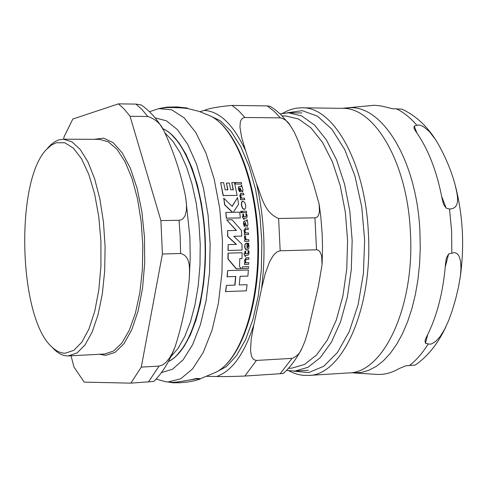 <?xml version="1.0" encoding="UTF-8"?>
<svg xmlns="http://www.w3.org/2000/svg" width="487" height="487" viewBox="0 0 487 487"><rect width="100%" height="100%" fill="white"/><g stroke="black" fill="none" stroke-linecap="round" stroke-linejoin="round"><path stroke-width="0.73" d="M228.202 253.118L228.129 258.968L236.445 268.8L241.211 268.66L239.501 266.444L239.774 258.621L241.996 258.567L242.076 252.741L228.001 253.143L227.922 258.993L236.238 268.824L241.211 268.66M243.104 201.289L242.27 201.618L241.753 202.507L241.613 205.325L242.733 208.399L244.504 209.416L245.704 207.87L245.679 205.015L244.651 202.349L243.104 201.289M245.15 220.946L243.847 221.719L243.677 223.734L244.45 226.303L245.332 226.297L244.45 223.856L245.284 222.449L245.807 224.41L247.226 226.425L247.95 224.544L247.226 219.807L246.745 219.807L246.903 220.94L245.15 220.946M248.498 243.147L247.725 243.153L248.267 245.978L247.055 248.54L246.946 243.031L245.716 243.5L245.016 244.748L245.004 248.041L246.446 250.02L247.676 249.892L248.814 248.139L249.009 246.209L248.498 243.147M239.799 186.46L239.154 186.491L238.593 187.191L238.667 189.139L239.732 191.641L240.608 191.647L239.452 189.266L239.762 187.927L240.109 187.921L240.858 189.827L242.532 191.799L243.001 189.991L241.716 185.395L241.242 185.389L241.54 186.478L239.799 186.46M160.278 108.333L167.047 107.103C177.542 107.207 184.348 107.53 187.471 108.071L187.574 108.522M172.562 382.782L180.184 382.758L187.781 382.027L195.281 380.609L200.047 379.063L196.626 378.874L173.031 382.794L168.417 382.07M172.325 382.344L173.013 382.368C179.806 381.887 187.672 380.578 196.608 378.436L200.029 378.624L200.047 379.063M241.722 236.116L233.833 236.298L241.722 236.116L241.406 230.339L232.043 219.765L226.705 219.887L236.426 230.424L227.532 230.631L227.849 236.432L236.426 244.383L228.129 244.608L228.202 250.446L242.076 250.075L242.002 244.267L233.809 236.274M236.201 230.43L226.705 219.887M236.201 244.389L227.648 236.457L227.532 230.631M242.076 250.075L228.001 250.47L228.129 244.608M241.242 212.868L240.566 211.997L241.047 211.066M244.577 241.315L244.73 239.732L244.577 241.315L248.839 241.235L248.784 239.683L246.684 239.701L245.357 237.875L245.692 236.372L244.937 235.562L244.553 237.4L245.667 239.72L244.73 239.732M245.442 239.72L244.346 237.431L244.937 235.562M246.666 212.709L242.41 212.746L242.429 211.188L242.623 212.709L246.666 212.709L246.477 211.194L242.429 211.188M242.374 266.87L248.376 266.724M242.076 268.587L242.38 266.852L242.076 268.587M241.631 184.056L235.251 184.025L235.124 182.503L235.471 183.983L241.631 184.056L241.284 182.582L235.124 182.503M247.621 253.703L248.133 252.601L248.066 250.811L248.346 252.57L247.737 253.697L245.655 253.739L245.667 251.255L244.937 251.268L244.718 253.757M245.326 256.692L243.859 253.794L245.326 256.692L245.637 255.291L247.846 255.237L248.717 254.531L249.052 252.753L248.802 250.805L248.066 250.811M247.731 255.249L245.637 255.316M242.867 216.678L242.806 214.237L243.08 216.678L242.222 216.678L244.03 219.546L243.975 218.2L246.288 218.164L246.97 217.5L247.098 215.759L246.617 213.842L245.886 213.842L246.367 215.571L245.801 216.666L246.16 215.607L245.886 213.842M244.109 219.546L242.222 216.678M246.166 218.176L243.975 218.231M244.711 232.95L243.987 230.637L245.375 228.001M244.297 234.557L244.419 232.95L244.297 234.557L248.559 234.49L248.473 232.92L245.588 232.938L244.906 231.088L245.716 229.511L248.26 229.48L248.151 227.946L245.466 227.989L244.188 230.607L244.937 232.944L244.419 232.95M248.26 229.48L245.625 229.529M244.76 199.664L240.517 199.676L240.462 198.106L240.73 199.64L244.76 199.664L244.498 198.13L241.625 198.112L240.736 196.298L241.29 194.788L243.89 194.788L243.603 193.29L240.834 193.309L239.969 195.817L240.98 198.106L240.462 198.106M243.89 194.788L241.199 194.812M240.736 198.106L239.756 195.859L240.742 193.327M240.608 191.647L239.519 191.683L238.447 189.181L238.38 187.233L239.074 186.515M239.896 187.915L240.645 189.869L242.191 191.848M241.4 186.484L241.242 185.389M248.875 259.224L248.912 257.672L246.331 257.733L244.711 260.417L245.235 262.779L244.718 262.791L244.657 264.38L248.699 264.289L248.766 262.7L245.886 262.761L245.375 260.898L246.404 259.279L248.875 259.224L246.306 259.297M245.016 262.779L244.498 260.442L246.233 257.745M248.699 264.289L244.45 264.404L244.718 262.791M247.037 248.522L248.06 246.008L247.725 243.153M247.012 250.093L245.393 249.393L244.62 246.903L245.022 244.218L246.525 243.068M246.769 220.94L246.745 219.807M245.332 226.297L244.243 226.333L243.47 223.77L243.64 221.755L244.468 220.995M247.098 226.437L245.6 224.446L245.071 222.456M233.127 189.796L231.769 182.582L233.346 189.796L230.753 189.808L229.286 183.051L226.449 183.075L227.916 189.839L225.195 189.875L223.624 182.643L220.66 182.686L223.302 195.543L237.139 195.39L223.095 195.585L220.66 182.686M227.697 189.839L226.449 183.075M244.389 209.428L242.636 208.588L241.406 205.362C241.418 202.263 241.832 200.924 242.648 201.35L242.763 201.332M232.08 206.275L237.534 197.594L232.189 206.385L223.764 198.191L224.83 204.869L232.64 212.289L225.846 212.423L226.492 218.158L240.353 217.914L226.285 218.188L225.846 212.423M232.402 212.289L224.623 204.905L223.764 198.191M241.996 258.567L239.774 258.64M247.913 276.092L248.352 269.981L227.66 270.602L227.24 276.756L235.811 276.452L235.002 285.096L226.437 285.412L225.706 291.579L246.325 290.818L247.079 284.7L239.251 284.944L240.067 276.318L247.913 276.092L240.061 276.33M234.795 285.102L235.605 276.476L227.027 276.774L227.66 270.602M246.325 290.818L225.493 291.597L226.437 285.412M187.574 108.552L187.495 108.51C183.386 107.889 176.55 107.566 166.992 107.536L159.005 108.552L149.509 111.73M240.773 211.961L241.412 212.843L241.747 211.955L241.144 211.048L240.566 211.997M244.784 241.284L248.839 241.235M242.289 268.568L248.498 268.416L248.589 266.699L242.38 266.852M244.937 251.268L244.924 253.751L244.066 253.77M245.801 216.666L243.81 216.672L243.537 214.237L242.806 214.237M244.504 234.527L248.559 234.49M237.139 195.39L234.466 182.588L231.769 182.582M240.353 217.914L239.701 212.204L233.285 212.277L238.612 204.248L237.534 197.594M65.24 353.197C60.558 353.221 56.011 351.06 51.598 346.701C18.415 317.013 15.024 180.555 46.697 149.259L51.348 145.144L56.224 142.734L64.844 142.776L73.446 148.188L81.585 158.865L88.798 174.389L94.648 194.021L98.776 216.709L100.919 241.193L100.937 266.048L98.837 289.826L94.764 311.181L88.975 328.932L81.84 342.191L73.774 350.366L65.24 353.197M165.136 133.109L172.94 141.34L180.172 152.772L186.6 167.12L191.994 183.989L196.158 202.86L198.94 223.143L200.23 244.17L199.993 265.232L198.233 285.632L195.019 304.698L190.478 321.828L184.774 336.493L178.12 348.284L170.736 356.91M162.415 253.995L141.279 367.113L159.042 366.084L162.64 364.952L165.811 362.541L169.5 358.048L172.368 353.075L175.229 346.507C182.138 324.616 186.795 302.378 189.206 279.794C189.473 270.382 191.446 256.284 180.592 253.496L162.415 253.995L160.899 220.611L130.072 116.296L147.78 116.478C155.663 119.175 161.136 124.136 164.186 131.362C173.871 152.261 180.957 173.798 185.437 195.975L186.484 204.126L186.454 209.964L185.115 215.717L182.905 218.84L181.225 219.862L179.07 220.282L160.899 220.611M174.376 348.662C168.946 362.285 162.11 373.206 153.862 381.424L130.851 383.141L84.196 382.125L73.927 366.991L71.072 355.796M130.072 116.296L124.355 109.252L118.451 103.859L135.964 104.096L141.151 104.93C149.661 110.744 156.997 118.962 163.163 129.597M118.451 103.859L72.813 119.035L64.022 136.914L63.663 139.197M141.279 367.113L130.851 383.141M47.677 148.127L51.007 144.584L55.195 141.474L58.799 139.879L63.273 139.197L71.845 141.772L80.209 149.418L87.946 161.915L94.642 178.772L99.926 199.22L103.481 222.224L105.101 246.586L104.693 271.003L102.282 294.16L98.027 314.839L92.171 332.012L85.067 344.881L77.092 352.929L68.07 355.948C63.249 355.96 58.562 353.72 54.02 349.234L52.633 347.779M282.192 115.894L285.601 115.93L298.44 118.974L310.937 127.844L322.467 142.32L332.408 161.848L340.188 185.553L345.356 212.259L347.59 240.566L346.762 268.946L342.933 295.877L336.334 319.941L327.38 339.938L316.58 354.968L304.539 364.446L291.865 368.129L288.468 368.33M253.873 324.701L251.195 339.147L250.525 350.244L251.341 355.565L252.296 357.848L253.922 359.723L256.436 360.435L244.839 376.055C231.063 376.567 221.67 376.701 216.654 376.475C231.982 371.173 244.389 353.915 253.873 324.701L261.549 288.797C266.048 252.85 264.38 217.853 256.539 183.806C261.269 195.098 263.917 212.624 278.619 218.486L280.177 250.781L277.219 251.779L274.668 253.946L272.641 256.479L269.396 262.231L265.147 273.925L261.549 288.797M204.278 110.421C209.148 108.309 218.413 106.641 232.062 105.423L238.581 110.665L244.894 117.495L242.465 118.262L241.022 120.07L240.286 122.225L239.957 127.18L241.631 137.444L245.612 150.739C233.565 124.794 219.783 111.353 204.278 110.421L199.974 111.681M256.436 360.435L292.011 358.371C296.589 356.679 299.87 353.373 301.873 348.461L304.978 341.174L307.954 331.47L318.321 286.648L322.077 264.611L321.615 255.669L319.691 251.304L317.78 249.965L316.513 249.794L280.177 250.781M301.873 348.461C296.559 358.736 290.38 367.076 283.337 373.499L244.839 376.055M278.619 218.486L314.949 217.829L316.173 217.616L317.938 216.319L319.454 212.241L319.125 203.998L313.244 183.343L298.482 141.534L294.294 132.141L290.027 125.104C287.714 121.324 284.493 118.913 280.372 117.86L244.894 117.495M232.062 105.423L267.193 105.904L270.285 106.373L274.851 109.447L280.652 114.378L290.033 125.104M207.212 376.36L216.654 376.475M209.039 115.328L220.24 120.691L230.966 131.21L240.742 146.617L249.107 166.371L255.626 189.68L259.967 215.516L261.896 242.696L261.318 269.938L258.262 295.956L252.911 319.557L245.539 339.701L236.542 355.577L226.345 366.62L215.431 372.525M280.165 113.915L288.523 112.814L301.697 115.943L314.529 125.025L326.363 139.842L336.566 159.833L344.559 184.11L349.867 211.461L352.162 240.45L351.31 269.524L347.365 297.107L340.59 321.743L331.391 342.221L320.306 357.604L307.942 367.314L294.939 371.094L286.539 370.406M256.539 183.806L245.612 150.739M448.624 253.952L454.347 252.589L456.526 253.301L458.151 254.792L459.278 256.686L460.58 261.257L460.988 268.434L460.367 276.141L458.395 287.592L455.552 299.377L452.003 311.278L448.685 320.403L444.68 329.188L440.157 336.541L435.615 341.509L431.878 343.779L429.911 344.23L425.443 343.311L424.981 340.608L426.521 336.907C436.869 316.806 443.213 292.346 445.544 263.534L446.372 258.061L448.624 253.952L445.27 266.888M414.218 126.036L418.303 124.989L419.977 125.171L423.404 126.583L429.315 131.484L435.92 140.098C444.375 154.367 450.658 168.855 454.779 183.562C456.922 192.949 461.865 208.631 449.519 209.014L446.232 208.18L443.645 204.51L442.172 199.019C436.882 171.235 428.128 148.76 415.898 131.587L413.968 128.294L414.218 126.036L416.963 133.097M434.422 137.864C425.364 124.483 414.498 114.902 401.824 109.118L392.759 108.765L381.205 105.983L374.454 105.253L342.142 108.333C374.491 106.982 407.424 162.652 410.383 232.019C415.003 306.439 383.506 373.024 348.71 372.908L361.098 372.506L368.726 370.345L376.201 366.425L383.415 360.757L390.257 353.392L396.619 344.394L402.408 333.875L407.516 321.962L411.856 308.813L415.356 294.617L417.956 279.575L419.599 263.924L420.263 247.907L419.928 231.769C416.866 159.005 380.67 102.294 346.841 108.09M353.416 372.914L376.658 374.387C384.249 374.838 391.712 372.914 399.048 368.616L405.908 365.761L415.326 365.037C427.909 356.253 438.105 343.487 445.915 326.734M158.659 108.613L171.643 109.782L184.092 117.799L195.774 132.47L206.025 153.247L214.207 179.161L219.807 208.862L222.456 240.663L221.975 272.726L218.413 303.164L212.009 330.253L203.195 352.533L192.529 368.945L180.647 378.831L168.204 381.948L165.44 381.735M209.988 115.784C234.85 126.955 256.326 181.286 257.775 242.77C259.388 304.247 240.645 359.601 216.374 372.019L200.041 378.88M244.504 209.416L244.072 209.471M155.103 117.897L166.396 120.794L177.426 129.645L187.635 144.237L196.468 164.009L203.426 188.067L208.077 215.205L210.147 243.981L209.507 272.823L206.208 300.156L200.461 324.531L192.615 344.717L183.142 359.796L172.562 369.183L161.434 372.64M176.744 355.413L183.952 346.634L190.429 334.825L195.963 320.282L200.37 303.407L203.481 284.688L205.185 264.703L205.417 244.097L204.163 223.527L201.466 203.657L197.43 185.115L192.195 168.478L185.943 154.227L178.887 142.752L171.254 134.339M162.597 128.647C184.524 137.517 203.755 187.404 205.082 244.103C206.573 300.802 189.839 351.584 168.38 361.531M179.07 220.282L180.196 236.828L180.592 253.496M159.042 366.084L148.425 382.052M135.964 104.096L141.967 109.472L147.78 116.478M94.143 139.325L103.591 138.156L113.13 142.679L122.231 152.851L130.382 168.289L137.072 188.25L141.875 211.65L144.481 237.145L144.7 263.211L142.539 288.28L138.144 310.858L131.813 329.669L123.954 343.725L115.054 352.381L105.63 355.358L99.482 354.268M63.273 139.197L99.518 139.343L108.418 141.9L117.099 149.466L125.116 161.842L132.05 178.534L137.504 198.769L141.169 221.536L142.825 245.655L142.368 269.822L139.842 292.742L135.398 313.226L129.305 330.235L121.908 342.994L113.611 350.987L104.851 353.976L68.655 355.924M292.011 358.371L280.074 373.864M314.949 217.829L316.513 249.794M267.193 105.904L273.895 111.097L280.372 117.86M287.105 112.832L302.171 110.652L317.427 116.143L331.945 129.311L344.753 149.643L354.944 176.05L361.75 206.896L364.647 240.14L363.405 273.487L358.14 304.637L349.27 331.519L337.485 352.46L323.642 366.334L308.679 372.573L293.521 371.143M425.443 343.311L427.714 334.557M446.232 208.18L441.715 196.59M449.519 209.014L451.607 230.838L451.82 252.911M396.15 108.674C403.376 112.095 410.255 117.617 416.781 125.226M428.103 344.059C422.412 353.239 416.154 360.41 409.317 365.585M348.71 372.908L308.527 375.44C342.337 375.666 372.926 308.332 368.361 232.975C365.414 162.743 333.309 106.397 301.879 107.791L342.142 108.333M167.047 107.103L177.286 106.957L187.471 108.071M156.15 379.081L165.793 381.778L172.52 382.356M216.374 372.019C241.808 358.621 259.918 303.778 258.463 242.782C256.886 181.785 236.073 127.911 210.007 115.79L199.025 111.365L187.495 108.51M162.567 128.592C184.847 137.444 204.059 187.306 205.423 244.097C206.878 300.881 190.167 351.638 168.356 361.585M185.711 197.564L189.887 237.145L190.222 257.714L189.34 278.028M51.598 346.701L54.02 349.234M46.697 149.259L48.986 146.611M319.259 204.863L320.854 217.239L322.163 234.052L322.51 246.769L322.132 263.65M294.939 371.094L308.332 370.266M288.523 112.814L301.94 112.972M455.424 185.967C463.137 216.331 464.653 247.341 459.965 279.008M308.527 375.44L302.811 375.313L298.561 374.576L294.367 373.316L288.907 370.844M301.879 107.791L296.175 108.205L291.969 109.155L287.841 110.622L282.515 113.361"/></g></svg>
